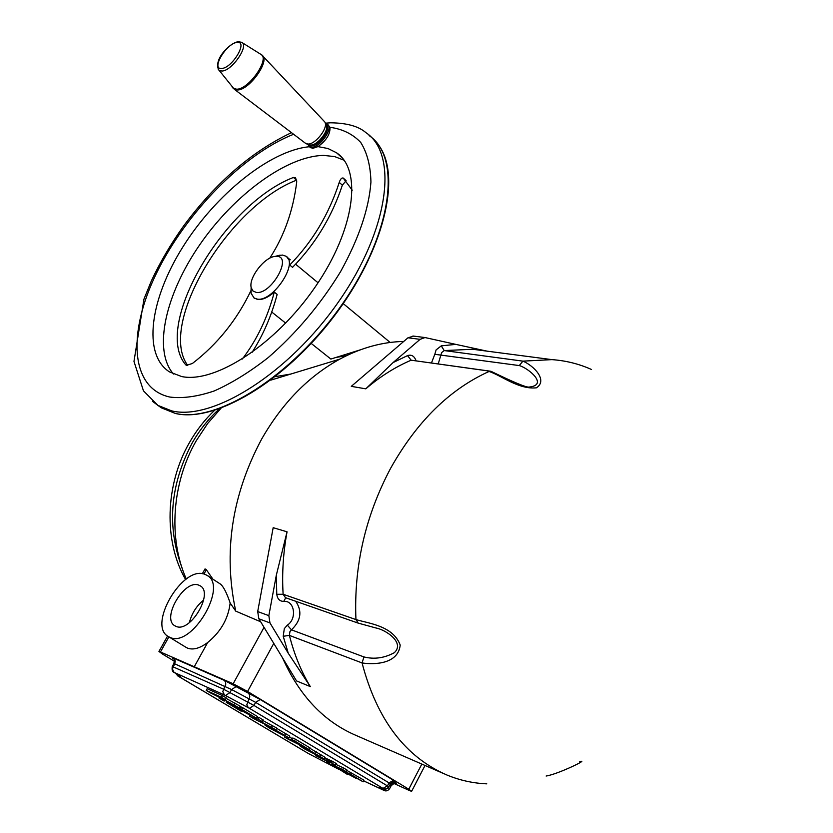 <?xml version="1.0" encoding="UTF-8"?>
<svg xmlns="http://www.w3.org/2000/svg" width="833" height="833" viewBox="0 0 833 833"><rect width="100%" height="100%" fill="white"/><g stroke="black" fill="none" stroke-linecap="round" stroke-linejoin="round"><path stroke-width="1.25" d="M251.149 290.217C237.145 319.674 217.548 344.112 192.371 363.5L186.53 365.312L185.707 364.812C152.231 326.057 223.827 204.075 293.424 177.46L295.507 177.668L296.746 181.719C293.237 210.478 284.23 235.968 269.736 258.22M360.095 349.912L330.857 359.054M346.111 180.719L342.363 185.155C331.878 216.747 315.27 244.142 292.539 267.351L289.717 265.019L289.093 260.094L286.729 256.814M276.546 256.033L282.397 255.044L285.958 256.21C298.87 263.051 272.745 302.15 257.262 299.099L254.086 297.995L251.077 293.237L251.108 287.177M253.909 297.881L257.813 299.536C262.593 299.901 268.08 297.433 274.296 292.123L277.15 294.413C271.506 315.822 263.103 335.21 251.93 352.578M256.262 292.425C271.006 294.955 292.841 256.554 276.868 256.356L275.025 256.418C264.269 257.22 248.473 277.941 251.202 287.666L252.951 290.977L256.262 292.425M344.112 160.248L334.699 156.594L323.829 155.417C286.802 155.813 234.052 194.943 199.805 244.673C165.434 294.33 152.689 350.308 173.483 374.027M309.355 146.733C269.923 150.471 215.612 194.63 182.896 246.901C149.992 299.099 142.276 354.525 169.463 371.893L181.667 376.547C215.081 383.638 275.796 344.446 315.186 287C354.858 229.679 362.626 169.859 336.49 152.741L327.952 148.513L317.967 146.618C326.328 140.548 330.337 134.123 329.993 127.314L328.046 124.846M309.918 147.233L312.781 148.357L317.967 146.618M293.601 134.269C243.069 154.23 185.644 213.269 156.552 273.089C127.314 332.815 130.219 388.428 169.88 397.06C182.823 398.643 197.64 396.591 214.331 390.916C231.761 383.138 249.713 372.039 268.174 357.617C296.309 333.21 320.445 304.545 340.593 271.61C358.846 238.592 368.957 208.739 370.935 182.073C370.57 165.934 367.166 152.71 360.72 142.422C352.713 134.019 342.467 128.99 329.993 127.314M337.198 357.232L346.538 355.67M242.361 359.002C256.991 339.76 267.632 317.467 274.296 292.123M289.717 265.019C312.427 241.809 328.941 214.268 339.239 182.396C340.395 179.095 341.707 177.648 343.196 178.033L352.244 190.195M296.735 180.095L296.538 180.167C228.252 206.22 157.427 324.547 187.696 365.395M305.305 143.151L307.95 144.047C315.79 144.536 329.212 126.564 324.599 121.743L262.916 56.175M309.282 144.807L310.719 145.025C317.914 145.473 330.191 129.032 325.963 124.606L325.234 123.086M591.524 369.498C579.07 363.906 565.867 360.616 551.946 359.627L522.905 361.137C533.339 365.406 548.322 380.244 536.4 387.824C518.563 389.688 501.31 375.391 489.054 371.466C449.601 389.344 416.76 421.665 390.542 468.438C365.281 516.221 353.744 566.607 355.941 619.565C368.519 623.438 393.093 625.708 400.204 645.054C398.195 664.182 374.402 664.807 362.053 662.943C376.953 719.587 405.244 756.947 446.915 775.013C459.754 780.323 473.04 783.27 486.774 783.843M221.026 408.243L207.656 423.487L196.192 440.855C171.879 482.953 168.11 538.535 186.311 579.039M212.967 579.227L206.355 569.72L205.043 568.887L204.595 569.699M207.521 575.697L220.276 583.975C223.327 586.245 226.618 592.586 230.158 603.009C228.315 618.586 220.828 631.758 207.688 642.503C199.889 648.334 193.183 650.209 187.571 648.136L185.978 647.303M403.713 341.447C382.243 341.915 360.918 347.819 339.739 359.158C308.304 376.454 282.262 403.12 261.593 439.178C231.772 495.166 223.15 552.487 235.739 611.12L230.158 603.009M219.464 408.805C208.812 418.405 199.701 429.818 192.152 443.021C170.088 484.848 166.673 526.352 181.906 567.512M214.445 410.461C204.814 419.593 196.515 430.234 189.57 442.385C164.965 484.733 163.612 541.658 185.613 579.539M204.908 574.354L206.855 575.259C228.731 585.786 191.455 648.532 169.797 637.297L168.578 636.693C146.9 625.885 182.771 564.732 204.908 574.354M175.919 626.312L175.045 625.885C160.863 618.857 184.447 578.727 198.858 585.193L200.045 585.755C214.31 592.659 190.122 633.465 175.919 626.312M189.32 622.699C191.809 613.296 196.588 605.747 203.658 600.041M362.053 662.943L363.948 656.935C374.152 659.507 384.252 658.112 394.259 652.739C405.213 642.764 385.866 629.748 375.881 627.967L358.148 623.105L355.941 619.565M260.656 621.772L235.739 611.12M443.656 773.586L356.347 735.549C324.11 721.847 299.495 695.93 282.502 657.789M394.29 783.645L409.201 790.434L411.606 791.35L408.774 789.205L247.578 691.463L233.167 683.768L160.446 651.979L158.947 651.458L162.976 654.374L174.42 661.235M194.37 666.587L207.688 642.503M490.429 371.206L411.158 360.2L491.095 371.351C514.065 382.493 526.748 387.73 529.163 387.064C548.822 385.013 528.341 368.04 519.282 365.572L434.816 354.296L436.107 349.891L441.271 345.851L455.838 344.383L425.007 337.552L420.092 339.343L393.082 362.574L407.524 355.608C411.231 354.41 413.959 355.837 415.719 359.856L415.948 360.46M413.626 336.105L407.993 337.781L351.287 386.356L365.791 388.834L393.082 362.574M455.838 344.383L487.076 351.151M486.868 351.12L472.686 349.266L444.208 350.568L522.905 361.137L519.282 365.572M546.125 776.033C558.422 774.149 591.045 757.978 579.393 761.872M287.052 531.808C283.189 552.883 281.877 573.698 283.126 594.262L276.775 594.293L276.317 575.218L287.052 531.808L273.172 527.685L257.699 611.547L258.834 618.752L296.517 680.915L310.303 686.6L288.26 653.249L283.22 636.277L289.395 635.402C294.184 654.332 301.15 671.398 310.303 686.6M276.317 575.218L268.84 615.66L269.965 622.928L288.26 653.249M289.29 737.143L292.456 738.6M284.417 736.955L297.485 742.984L291.883 739.652L294.528 740.87L309.314 749.679L288.041 739.1L284.417 736.955L285.021 735.82M291.883 739.652L292.779 737.986L295.423 739.204L310.199 748.024L309.314 749.679M294.528 740.87L295.423 739.204M266.612 725.647L271.797 729.125L278.295 732.592L272.308 728.615L273.651 728.99L288.926 737.819L277.566 731.291L283.168 735.268L269.121 727.875L264.915 725.012L266.612 725.647L266.914 725.095M270.517 727.948L270.923 727.188M271.797 729.125L272.422 727.959M276.702 728.354L289.822 736.153L288.968 737.726M284.876 735.081L285.771 733.404M253.274 718.41L249.536 716.182L256.023 719.16L257.886 719.014L262.312 721.659L260.49 721.461L275.931 729.781L253.274 718.41M256.887 717.463L258.803 717.328L263.228 719.972L262.312 721.659M249.536 716.182L250.264 714.839M256.023 719.16L256.928 717.484M257.886 719.014L258.803 717.328M262.905 720.555L276.837 728.094L275.931 729.781M271.558 727.178L272.474 725.491M249.733 714.995L232.667 705.79L241.258 711.257L226.295 702.354L241.705 709.372L242.632 707.665L257.407 716.495L256.491 718.192L239.571 708.935L249.921 714.641M241.705 709.372L256.491 718.192M242.393 708.102L240.487 707.248L239.8 708.508M240.341 707.519L239.685 707.134M232.896 705.364L233.261 704.708M226.295 702.354L226.878 701.303M210.093 692.712L206.199 690.39L221.484 697.315L225.399 699.647L218.496 696.523L239.258 707.915L225.628 700.636L224.129 701.063L219.006 698.012L220.401 697.846L210.093 692.712M206.199 690.39L207.125 688.693L222.421 695.597L226.337 697.939L225.399 699.647M221.484 697.315L222.421 695.597M226.107 698.366L240.185 706.207L239.258 707.915M233.938 704.749L234.875 703.031M219.006 698.012L219.391 697.304M306.471 749.762L319.757 756.489L306.669 749.159L304.149 748.117L306.471 749.762L306.763 749.2M317.165 755.406L317.456 754.865M303.868 748.555L299.641 745.608L307.825 749.336L324.141 758.925L303.868 748.555M302.973 746.972L303.264 746.43M310.022 748.357L325.016 757.291L324.214 758.801M315.478 753.417L316.353 751.762M320.028 756.041L320.903 754.396M335.366 765.215L336.24 763.58L332.554 761.383L331.69 763.028L335.366 765.215L332.19 764.694L342.686 769.588L343.55 767.953L347.038 770.025L346.174 771.66L330.253 764.236L326.515 762.008L326.911 761.258M335.824 764.361L343.55 767.953M342.686 769.588L346.174 771.66M331.055 762.726L329.889 761.893M327.109 760.893L330.43 760.862L324.568 758.145M326.515 762.008L329.566 762.497L315.822 755.646L331.69 763.028M329.753 762.122L330.43 760.862M346.83 770.421L364.052 780.198L363.198 781.812L347.163 773.045L356.503 778.168M356.326 778.501L340.02 769.713L347.434 774.461L334.148 766.048M333.939 766.433L349.881 773.878L350.745 772.243M349.881 773.878L363.198 781.812M329.118 760.258L324.766 757.77L332.554 761.383M331.742 762.913L331.107 762.622M240.039 706.488L242.632 707.665M290.925 374.017L275.327 376.641M308.522 145.942L311.521 147.233C319.987 147.764 333.846 127.834 327.463 124.325L325.453 123.555M308.397 144.505L311.334 145.9C319.612 146.389 332.763 126.626 325.776 124.221M152.439 401.287L157.937 405.4L171.681 410.877C212.623 421.071 288.957 373.486 338.875 301.327C389.126 229.325 398.497 154.126 365.906 132.634C358.617 126.272 346.851 122.992 330.618 122.795L325.276 123.18M157.552 405.15L161.383 407.847L175.159 413.355C216.153 423.622 292.466 376.193 342.29 304.149C392.447 232.272 401.704 157.093 369.04 135.529M345.258 179.855L343.269 178.075M342.363 185.155L339.239 182.396M296.538 180.167L293.424 177.46M186.248 365.208L185.707 364.812M221.89 71.044C231.97 71.024 249.619 45.221 241.58 42.275L238.071 41.702C229.148 43.274 212.925 60.268 218.954 70.243L221.89 71.044M232.22 87.08L233.084 88.173L236.697 89.214C249.14 89.412 270.642 57.904 260.625 54.207L242.07 42.587M221.682 68.452C232.251 68.223 248.526 40.671 237.072 42.452C226.524 42.931 210.52 69.868 221.682 68.452M233.636 88.725L237.478 89.974C249.431 90.193 270.61 60.299 262.062 55.27L261.333 54.666M218.152 69.129L234.427 89.35L305.805 143.526M362.053 662.933L289.395 635.402L289.946 631.581L291.456 629.831L363.948 656.935M357.992 623.053L285.48 597.688L283.126 594.262L355.941 619.575M295.684 601.259C302.421 611.099 301.015 620.627 291.456 629.831L287.343 625.146L284.313 628.623L283.22 636.277M438.293 363.688L441.625 352.598L444.208 350.568L441.271 345.851M247.578 691.463L273.776 643.388M233.167 683.768L264.04 627.343M420.092 339.343L407.993 337.781M431.567 362.709L434.816 354.296M415.073 360.335L415.719 359.856M365.791 388.834C380.212 376.485 395.331 366.936 411.158 360.2L407.524 355.608M269.965 622.928L258.834 618.752M268.84 615.66L257.699 611.547M287.343 625.146C297.319 618.752 294.528 600.114 283.72 601.405C279.701 601.301 277.379 598.937 276.775 594.293M285.729 597.782L283.72 601.405M408.774 789.205L421.831 764.08M363.688 780.896L383.867 790.267C377.932 786.623 377.682 786.019 383.107 788.445L249.4 708.3L224.421 694.951L174.18 672.439C181.084 676.635 182.281 677.781 177.783 675.875L308.481 753.573L338.365 769.067M249.4 708.3L253.971 705.447L388.865 786.779C386.96 788.924 385.117 789.517 383.357 788.57L383.107 788.445M172.244 666.483L223.473 689.162L253.971 705.447L255.637 702.375L231.605 689.557L229.939 692.608L225.483 695.524M173.42 658.757C171.713 657.591 171.806 657.404 173.712 658.216L224.192 680.311L248.255 693.118L249.536 694.701L249.765 697.002L246.776 704.822L248.338 707.727M383.055 788.351L387.532 785.79L389.053 782.885L255.637 702.375L260.229 699.501L393.53 780.313C396.477 782.135 396.841 782.593 394.603 781.677M383.867 790.267L388.345 787.779L389.584 788.705C387.855 790.819 386.033 791.402 384.117 790.465L383.888 790.34M388.209 787.706L388.813 786.883M332.221 762.008L330.368 760.987M176.273 673.72L177.783 675.875M236.072 686.631L231.605 689.557L174.68 663.797L172.41 668.993L174.014 672.283M224.192 680.311L225.514 681.915L225.774 684.226L222.796 691.546L224.421 694.951M173.712 658.216L175.305 661.058L174.68 663.797L173.868 663.578M389.615 788.653L391.083 785.852L389.844 784.925M388.907 786.716L390.385 783.884L389.053 782.885L393.53 780.313M248.255 693.118L260.229 699.501M390.417 783.822C392.989 781.552 394.394 780.833 394.623 781.656L393.77 781.292M393.186 781.718L394.321 782.426C397.102 784.155 397.403 784.571 395.248 783.676M389.917 784.769L394.321 782.426M394.248 783.207L395.269 783.666C395.081 782.833 393.686 783.541 391.114 785.79M160.446 651.979L168.88 636.87M203.929 574.052L206.355 569.72M390.177 342.467L343.238 303.618M318.05 282.772L295.496 264.103M290.28 259.781L289.311 258.98M379.171 145.879C401.714 177.273 383.399 251.753 333.46 317.081C283.657 382.472 214.529 422.82 175.461 413.48M175.388 413.46L161.383 407.847L157.937 405.4L143.453 390.833L133.978 361.428L143.953 299.13L151.398 280.825C160.092 262.197 170.838 243.902 183.645 225.92C215.945 182.427 251.899 151.335 291.498 132.666M307.689 144.255L310.47 147.733M342.28 157.947L336.49 152.741M345.362 179.949L343.196 178.033M251.202 287.666L251.077 293.237M275.025 256.418L280.148 255.117M330.909 359.096L311.24 343.446M285.688 323.131L271.652 311.969M254.638 298.443L254.086 297.995M309.387 144.848L306.502 143.849M425.007 337.552L412.887 336.011M551.946 359.627L486.826 351.12M411.679 791.204L425.028 765.475M283.512 734.644L283.22 735.185M265.321 724.273L264.915 725.012M300.13 744.692L299.641 745.608M381.004 787.508L383.357 788.57M175.69 673.366L177.856 675.98L308.366 753.511L338.469 769.119M363.677 780.906L384.117 790.465M173.337 658.674L172.91 658.309C174.18 658.268 174.513 660.007 173.899 663.516L172.275 666.431C171.765 669.961 172.358 671.939 174.055 672.377L179.064 675.511M158.947 651.458L167.568 636.027M202.325 573.75L205.043 568.887M186.394 647.553L168.578 636.693M270.756 380.15L339.739 359.158"/></g></svg>
